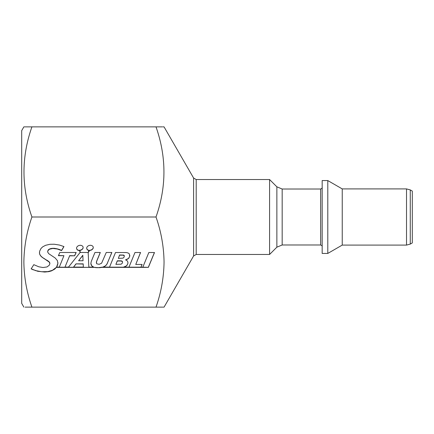 <?xml version="1.0" encoding="UTF-8"?>
<svg xmlns="http://www.w3.org/2000/svg" width="434" height="434" viewBox="0 0 434 434"><rect width="100%" height="100%" fill="white"/><g stroke="black" fill="none" stroke-linecap="round" stroke-linejoin="round"><path stroke-width="0.65" d="M23.87 307.136L21.7 303.382L21.7 130.618L23.87 126.864L24.608 126.864M25.118 307.136L31.921 307.136C21.342 307.136 21.342 307.136 31.921 307.136C26.762 292.424 24.082 277.402 23.87 262.071C24.087 246.702 26.767 231.68 31.921 217C21.342 187.027 21.342 156.983 31.921 126.864C21.342 126.864 21.342 126.864 31.921 126.864L156.001 126.864C166.58 126.864 166.58 126.864 156.001 126.864L162.164 126.864M25.118 126.864L31.921 126.864M282.176 244.982L320.661 244.982L320.661 189.018L282.176 189.018L282.176 244.982L276.865 247.179L269.579 254.465L269.579 179.535L196.201 179.535L196.201 254.465L193.597 255.968L193.597 178.032L164.052 126.864L162.799 126.864M31.921 307.136L156.001 307.136C161.16 292.424 163.84 277.402 164.052 262.071C163.835 246.702 161.155 231.68 156.001 217C166.58 187.027 166.58 156.983 156.001 126.864M92.909 246.376A2.783 2.409 0 0 1 93.261 247.548A2.783 2.409 0 0 1 92.626 249.073A3.863 3.347 0 0 1 89.643 250.445L88.189 252.637L88.829 267.105L93.619 267.105L91.655 265.733L90.869 263.308L91.314 261.311L94.948 252.479L100.308 252.479L96.57 261.588L96.516 263.471A1.101 0.955 180 0 0 96.809 263.807L99.153 264.328L101.61 263.216L106.259 252.479L111.88 252.479L106.835 264.339L105.18 266.075L102.88 267.111L109.536 267.111L115.504 252.523L126.408 252.55L128.258 253.044L129.397 253.966L129.679 256.445L128.469 258.507L125.551 259.863L127.043 260.639L127.829 261.832L127.916 263.275L127.336 264.783L125.931 266.243L123.489 267.127L128.985 267.127L134.969 252.507L140.583 252.507L135.755 264.447L142.102 264.458L140.947 267.187L142.813 267.187L148.835 252.517L154.499 252.528L148.374 267.36L101.892 267.36A13.861 12 0 0 1 99.158 267.702L94.623 267.431A7.79 6.749 0 0 1 94.395 267.371L56.366 267.371L54.619 269.183L51.538 270.876L48.787 271.641L44.735 272.042L37.715 271.277L31.134 268.874L33.809 264.669L38.789 266.785L42.988 267.528L47.029 266.943L49.281 265.207L49.877 263.666L49.21 262.076L41.593 256.857L40.237 255.3L39.505 253.445L39.63 251.226L41.008 248.46L42.684 246.848L45.57 245.308L49.915 244.299L54.163 244.223L59.458 245.053L63.972 246.566L61.59 250.575L57.255 248.991L52.823 248.449L49.443 249.224L47.832 250.792L47.707 252.116L48.744 253.689L55.21 258.029L57.391 260.612L57.89 263.329L56.55 267.105L59.306 267.105L63.934 255.697L58.406 255.691L59.794 252.496L76.189 252.496L74.626 255.8L69.635 255.827L64.981 267.105L68.496 267.105L80.073 252.496L79.568 250.445A2.344 2.029 0 0 1 77.323 249.821A2.788 2.414 0 0 1 76.568 248.172A2.788 2.414 0 0 1 76.731 247.364A3.841 3.326 0 0 1 79.281 245.422A3.179 2.756 0 0 1 82.78 246.376A2.783 2.409 0 0 1 83.127 247.548A2.783 2.409 0 0 1 82.498 249.073A3.863 3.347 0 0 1 79.834 250.423L80.328 252.474L88.107 252.496L88.921 250.478A2.344 2.029 0 0 1 87.451 249.821A2.788 2.414 0 0 1 86.697 248.172A2.788 2.414 0 0 1 86.86 247.364A3.841 3.326 0 0 1 89.409 245.422A3.179 2.756 0 0 1 92.909 246.376M86.702 248.08A2.788 2.414 180 0 0 87.451 249.631A2.344 2.029 180 0 0 88.921 250.293L89.116 250.673M410.271 244.087L410.271 189.913L412.3 191.085L412.3 242.915L410.271 244.087L406.517 245.091L342.242 245.091L327.795 253.429L322.164 253.429L322.164 180.571L327.795 180.571L327.795 253.429M410.271 189.913L406.517 188.909L342.242 188.909L342.242 245.091M31.921 217L156.001 217M156.001 307.136C166.58 307.136 166.58 307.136 156.001 307.136L162.804 307.136M163.314 307.136L164.052 307.136L193.597 255.968M33.478 269.921L32.035 269.308M35.018 270.49L41.528 271.733L47.811 271.619L52.373 270.339L56.366 267.371M33.478 269.736L35.018 270.301M94.395 267.371L56.366 267.187M95.334 267.583L94.623 267.246M96.055 267.675L95.334 267.393M96.815 267.724L96.055 267.49M97.655 267.735L96.815 267.534M99.158 267.702L97.655 267.545M99.158 267.512A13.861 12 180 0 0 101.892 267.17L101.892 267.36M148.374 267.36L142.824 267.17M142.021 264.458L140.947 267.187L101.892 267.17M154.423 252.528L148.374 267.17M135.755 264.447L140.507 252.507M123.489 267.127L124.281 266.937M124.835 266.764L124.281 266.747M125.388 266.547L124.835 266.579M125.931 266.243L125.388 266.357M126.446 265.852L125.931 266.053M126.771 265.537L126.446 265.662M127.064 265.185L126.771 265.348M127.336 264.783L127.064 264.995M127.77 263.845L127.569 264.149M127.916 263.275L127.77 263.66M127.954 262.619L127.916 263.085M125.551 259.863L126.381 259.635M126.95 259.434L126.381 259.445M127.504 259.174L126.95 259.244M128.073 258.816L127.504 258.984M128.469 258.507L128.073 258.626M128.779 258.214L128.469 258.322M129.05 257.877L128.779 258.029M129.679 256.445L129.473 256.901M129.788 255.783L129.679 256.261M129.799 255.295L129.788 255.599M102.88 267.111L103.514 266.91M104.155 266.655L103.514 266.72M104.513 266.476L104.155 266.465M105.18 266.075L104.513 266.286M105.619 265.744L105.18 265.885M106.032 265.358L105.619 265.554M106.433 264.897L106.032 265.174M106.835 264.339L106.433 264.713M107.258 263.65L106.835 264.149M111.798 252.479L107.258 263.465M96.353 262.613L96.424 262.114M96.57 261.588L96.424 261.924M100.232 252.479L96.57 261.398M90.885 263.845L90.874 263.254M90.988 264.404L90.885 263.66M91.189 264.979L90.988 264.219M91.4 265.375L91.189 264.789M91.655 265.733L91.4 265.185M91.937 266.053L91.655 265.543M92.258 266.335L91.937 265.863M92.778 266.698L92.258 266.151M93.343 266.991L92.778 266.509M93.619 267.105L93.343 266.807M88.189 252.637L89.643 250.261A3.863 3.347 180 0 0 92.626 248.888L92.626 249.073M92.626 248.888A2.783 2.409 180 0 0 93.256 247.451M79.834 250.423L79.834 250.239A3.863 3.347 180 0 0 82.498 248.888L82.498 249.073M82.498 248.888A2.783 2.409 180 0 0 83.127 247.451M76.574 248.08A2.788 2.414 180 0 0 77.323 249.631L77.323 249.821M77.323 249.631A2.344 2.029 180 0 0 79.568 250.261L79.568 250.445M80.073 252.496L79.568 250.261M64.981 267.105L69.635 255.827M74.626 255.8L69.635 255.637M76.102 252.496L74.626 255.61M63.934 255.697L58.487 255.501M56.55 267.105L57.293 265.689M57.776 264.122L57.293 265.505M57.89 263.329L57.776 263.932M57.901 262.565L57.89 263.14M47.659 251.682L47.702 251.221M48.31 250.055L48.038 250.217M48.641 249.745L48.31 249.87M49.02 249.469L48.641 249.555M49.443 249.224L49.02 249.279M49.91 249.018L49.443 249.04M50.404 248.845L49.91 248.834M51.19 248.644L50.404 248.66M52.004 248.514L51.19 248.46M52.823 248.449L52.004 248.324M53.632 248.443L52.823 248.259M54.396 248.492L53.632 248.253M54.809 248.541L54.396 248.308M56.04 248.731L54.809 248.357M57.255 248.991L56.04 248.546M58.444 249.311L57.255 248.801M59.572 249.68L58.444 249.121M60.63 250.109L59.572 249.496M61.59 250.575L60.63 249.919M63.879 246.528L61.59 250.391M39.505 253.445L39.445 252.588M39.662 254.102L39.505 253.255M39.912 254.715L39.662 253.912M40.237 255.3L39.912 254.53M40.633 255.848L40.237 255.111M41.089 256.364L40.633 255.659M41.593 256.857L41.089 256.179M42.147 257.324L41.593 256.668M43.037 257.98L42.147 257.134M43.975 258.599L43.037 257.796M46.801 260.281L43.975 258.409M47.653 260.812L46.801 260.091M48.407 261.349L47.653 260.628M48.841 261.707L48.407 261.159M49.21 262.076L48.841 261.523M49.509 262.456L49.21 261.892M49.72 262.841L49.509 262.266M49.85 263.248L49.72 262.657M49.877 263.666L49.85 263.058M32.035 269.118L31.226 268.733M124.276 255.924L123.213 255.187L119.567 255.159L118.363 258.393L119.567 254.97L123.619 255.067L124.189 255.469L124.303 256.299L124.276 255.74M122.48 261.854L121.422 261.046L117.326 260.98L115.878 264.366L117.326 260.791L121.422 260.861L122.317 261.377L122.556 262.141L122.48 261.664M82.813 255.268L83.051 260.753L82.813 255.268L78.619 260.753L83.051 260.753M83.209 263.867L83.35 267.105L83.209 263.867L75.993 263.867L73.547 267.105L83.35 267.105M118.363 258.393L122.92 258.154L123.88 257.487L124.303 256.299M115.878 264.366L121.146 264.187L122.247 263.281L122.556 262.141M82.813 255.458L78.619 260.753M83.209 264.056L75.993 263.867M75.993 264.056L73.547 267.105M406.517 188.909L406.517 245.091M276.865 247.179L276.865 186.821L269.579 179.535M196.201 179.535L193.597 178.032M282.176 189.018L276.865 186.821M320.661 189.018C321.919 188.405 322.424 187.906 322.164 187.515M342.242 188.909L327.795 180.571M269.579 254.465L196.201 254.465M320.661 244.982C321.919 245.595 322.424 246.094 322.164 246.485"/></g></svg>
